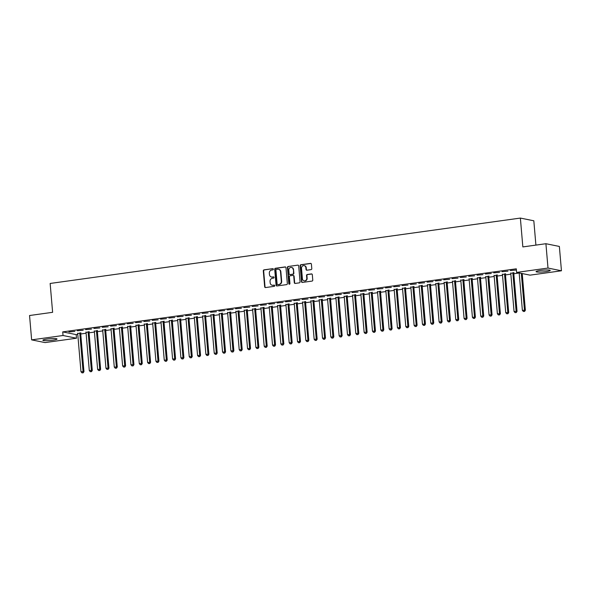 <?xml version="1.0" encoding="UTF-8"?>
<svg xmlns="http://www.w3.org/2000/svg" width="591" height="591" viewBox="0 0 591 591"><rect width="100%" height="100%" fill="white"/><g stroke="black" fill="none" stroke-linecap="round" stroke-linejoin="round"><path stroke-width="0.89" d="M273.352 269.186A0.628 0.569 -78.6 0 0 272.724 268.646L264.044 269.851A0.894 0.82 -78.6 0 0 263.298 270.848L264.665 286.783A0.894 0.82 -78.6 0 0 265.558 287.551L274.246 286.347A0.628 0.569 -78.6 0 0 274.313 285.113A0.628 0.569 -78.6 0 0 274.135 285.106L273.012 285.261A2.866 2.615 -78.6 0 1 270.153 282.793L270.043 281.464A2.866 2.615 -78.6 0 1 272.414 278.272L273.537 278.11A0.628 0.569 -78.6 0 0 273.611 276.876A0.628 0.569 -78.6 0 0 273.434 276.876L272.311 277.031A2.866 2.615 -78.6 0 1 269.452 274.564L269.333 273.234A2.866 2.615 -78.6 0 1 271.712 270.035L272.835 269.88A0.628 0.569 -78.6 0 0 273.352 269.186M545.981 271.601A7.114 0.886 -4.9 0 1 536.059 271.638A7.114 0.886 -4.9 0 1 540.314 270.456A7.114 0.886 -4.9 0 1 550.236 270.419A7.114 0.886 -4.9 0 1 545.981 271.601M52.776 340.194A7.114 0.886 -4.9 0 1 42.855 340.224A7.114 0.886 -4.9 0 1 47.103 339.042A7.114 0.886 -4.9 0 1 57.024 339.012A7.114 0.886 -4.9 0 1 52.776 340.194M311.051 269.629A0.894 0.82 -78.6 0 0 311.789 268.632L311.405 264.162A0.894 0.82 -78.6 0 0 310.511 263.387L300.871 264.731A0.894 0.82 -78.6 0 0 300.125 265.728L301.491 281.656A0.894 0.82 -78.6 0 0 302.385 282.432L312.033 281.087A0.894 0.82 -78.6 0 0 312.772 280.09L312.314 274.689A0.894 0.82 -78.6 0 0 311.42 273.921L307.29 274.49A0.894 0.82 -78.6 0 0 306.544 275.495L306.781 278.169A2.394 2.187 -78.6 0 1 304.114 280.821A2.394 2.187 -78.6 0 1 302.407 278.775L301.506 268.292A2.394 2.187 -78.6 0 1 304.166 265.64A2.394 2.187 -78.6 0 1 305.879 267.679L306.027 269.43A0.894 0.82 -78.6 0 0 306.921 270.198L311.051 269.629M516.6 272.421L547.997 268.055L561.45 270.781L530.053 275.147L516.6 272.421L516.29 268.816L62.727 331.891L63.038 335.503L76.49 338.222L45.086 342.588L31.641 339.869L63.038 335.503M31.641 339.869L29.55 315.52L52.621 312.314L50.146 283.458L520.368 218.072L522.843 246.92L545.914 243.714L547.997 268.055M285.985 267.693A0.894 0.82 -78.6 0 0 285.091 266.925L275.443 268.262A0.894 0.82 -78.6 0 0 274.704 269.267L276.071 285.194A0.894 0.82 -78.6 0 0 276.965 285.963L286.605 284.626A0.894 0.82 -78.6 0 0 287.352 283.628L285.985 267.693M288.157 266.497L297.805 265.152A0.894 0.82 -78.6 0 1 298.699 265.928L300.065 281.855A0.894 0.82 -78.6 0 1 299.319 282.853L295.19 283.429A0.894 0.82 -78.6 0 1 294.296 282.661L293.742 276.196A0.894 0.82 -78.6 0 0 292.848 275.428L290.115 275.805A0.894 0.82 -78.6 0 0 289.368 276.81L289.945 283.532A0.628 0.569 -78.6 0 1 288.807 283.695L287.418 267.494A0.894 0.82 -78.6 0 1 288.157 266.497L297.805 265.152M535.904 245.102L533.821 220.79L520.368 218.072M502.018 271.705L507.928 271.195L502.018 271.705M513.852 272.85L510.764 273.278M485.366 274.017L491.269 273.507L485.366 274.017M497.194 275.17L494.106 275.598M468.707 276.337L474.61 275.827L468.707 276.337M480.535 277.482L477.447 277.91M452.049 278.649L457.959 278.139L452.049 278.649M463.876 279.802L460.788 280.23M435.39 280.969L441.3 280.459L435.39 280.969M447.224 282.114L444.137 282.55M418.738 283.281L424.641 282.771L418.738 283.281M430.566 284.434L427.478 284.862M402.079 285.601L407.982 285.091L402.079 285.601M413.907 286.753L410.819 287.182M385.421 287.92L391.331 287.403L385.421 287.92M397.248 289.065L394.167 289.494M368.762 290.233L374.672 289.723L368.762 290.233M380.597 291.385L377.509 291.814M352.11 292.552L358.013 292.043L352.11 292.552M363.938 293.697L360.85 294.126M335.452 294.865L341.354 294.355L335.452 294.865M347.279 296.017L344.191 296.446M318.793 297.184L324.703 296.675L318.793 297.184M330.628 298.329L327.54 298.758M302.141 299.497L308.044 298.987L302.141 299.497M313.969 300.649L310.881 301.078M285.483 301.816L291.385 301.307L285.483 301.816M297.31 302.961L294.222 303.397M268.824 304.129L274.734 303.619L268.824 304.129M280.651 305.281L277.563 305.71M252.165 306.448L258.075 305.939L252.165 306.448M264 307.601L260.912 308.029M235.514 308.768L241.416 308.251L235.514 308.768M247.341 309.913L244.253 310.341M218.855 311.08L224.757 310.57L218.855 311.08M230.682 312.233L227.594 312.661M202.196 313.4L208.106 312.89L202.196 313.4M214.023 314.545L210.943 314.973M185.537 315.712L191.447 315.202L185.537 315.712M197.372 316.865L194.284 317.293M168.886 318.032L174.788 317.522L168.886 318.032M180.713 319.177L177.625 319.605M152.227 320.344L158.129 319.834L152.227 320.344M164.054 321.497L160.966 321.925M135.568 322.664L141.478 322.154L135.568 322.664M147.403 323.809L144.315 324.245M118.917 324.984L124.819 324.466L118.917 324.984M130.744 326.129L127.656 326.557M102.258 327.296L108.16 326.786L102.258 327.296M114.085 328.448L110.997 328.877M85.599 329.615L91.509 329.098L85.599 329.615M97.426 330.761L94.338 331.189M68.94 331.928L74.85 331.418L68.94 331.928M80.775 333.08L77.687 333.509M62.727 331.891L76.18 334.617L77.776 334.395M80.738 333.981L86.101 333.235M89.071 332.822L94.434 332.076M97.397 331.669L102.76 330.923M105.723 330.509L111.086 329.763M114.056 329.35L119.419 328.603M122.381 328.19L127.745 327.444M130.707 327.037L136.07 326.291M139.04 325.877L144.403 325.131M147.366 324.718L152.729 323.971M155.692 323.558L161.055 322.812M164.025 322.398L169.388 321.652M172.35 321.245L177.714 320.499M180.683 320.086L186.047 319.339M189.009 318.926L194.373 318.18M197.335 317.766L202.698 317.02M205.668 316.613L211.031 315.867M213.994 315.454L219.357 314.707M222.319 314.294L227.683 313.548M230.653 313.134L236.016 312.388M238.978 311.974L244.342 311.228M247.304 310.822L252.667 310.076M255.637 309.662L261 308.916M263.963 308.502L269.326 307.756M272.296 307.342L277.659 306.596M280.622 306.182L285.985 305.444M288.947 305.03L294.311 304.284M297.28 303.87L302.644 303.124M305.606 302.71L310.969 301.964M313.932 301.55L319.295 300.804M322.265 300.398L327.628 299.652M330.591 299.238L335.954 298.492M338.916 298.078L344.28 297.332M347.249 296.918L352.613 296.172M355.575 295.759L360.938 295.02M363.908 294.606L369.272 293.86M372.234 293.446L377.597 292.7M380.56 292.286L385.923 291.54M388.893 291.127L394.256 290.38M397.218 289.974L402.582 289.228M405.544 288.814L410.908 288.068M413.877 287.654L419.241 286.908M422.203 286.495L427.566 285.749M430.529 285.335L435.892 284.596M438.862 284.182L444.225 283.436M447.188 283.023L452.551 282.276M455.521 281.863L460.884 281.117M463.846 280.703L469.21 279.957M472.172 279.55L477.535 278.804M480.505 278.391L485.868 277.644M488.831 277.231L494.194 276.485M497.157 276.071L502.52 275.325M505.49 274.911L510.853 274.165M513.815 273.759L519.179 273.012M89.101 331.92L86.013 332.349M77.273 330.768L83.176 330.258L77.273 330.768M105.759 329.601L102.671 330.029M93.925 328.456L99.835 327.946L93.925 328.456M122.411 327.288L119.33 327.717M110.583 326.136L116.493 325.626L110.583 326.136M139.07 324.969L135.982 325.397M127.242 323.824L133.145 323.314L127.242 323.824M155.729 322.656L152.641 323.085M143.901 321.504L149.804 320.994L143.901 321.504M172.387 320.337L169.299 320.765M160.553 319.192L166.463 318.675L160.553 319.192M189.039 318.024L185.951 318.453M177.211 316.872L183.121 316.362L177.211 316.872M205.698 315.705L202.61 316.133M193.87 314.552L199.773 314.043L193.87 314.552M222.356 313.385L219.268 313.821M210.529 312.24L216.432 311.73L210.529 312.24M239.015 311.073L235.927 311.501M227.18 309.92L233.09 309.411L227.18 309.92M255.667 308.753L252.579 309.182M243.839 307.608L249.742 307.098L243.839 307.608M272.325 306.441L269.237 306.869M260.498 305.288L266.401 304.779L260.498 305.288M288.984 304.121L285.896 304.55M277.149 302.976L283.059 302.466L277.149 302.976M305.636 301.809L302.555 302.237M293.808 300.656L299.718 300.147L293.808 300.656M322.294 299.489L319.206 299.918M310.467 298.344L316.37 297.827L310.467 298.344M338.953 297.177L335.865 297.605M327.126 296.025L333.029 295.515L327.126 296.025M355.612 294.857L352.524 295.286M343.777 293.705L349.687 293.195L343.777 293.705M372.264 292.538L369.176 292.973M360.436 291.393L366.346 290.883L360.436 291.393M388.922 290.225L385.834 290.654M377.095 289.073L382.998 288.563L377.095 289.073M405.581 287.906L402.493 288.334M393.754 286.761L399.656 286.251L393.754 286.761M422.24 285.593L419.152 286.022M410.405 284.441L416.315 283.931L410.405 284.441M438.891 283.274L435.803 283.702M427.064 282.129L432.967 281.619L427.064 282.129M455.55 280.961L452.462 281.39M443.723 279.809L449.625 279.299L443.723 279.809M472.209 278.642L469.121 279.07M460.374 277.497L466.284 276.98L460.374 277.497M488.86 276.329L485.78 276.758M477.033 275.177L482.943 274.667L477.033 275.177M505.519 274.01L502.431 274.438M493.692 272.857L499.594 272.348L493.692 272.857M510.351 270.545L516.253 270.035L510.351 270.545M545.914 243.714L559.359 246.44L561.45 270.781M76.18 334.617L76.49 338.222M271.683 277.039A2.866 2.615 -78.6 0 0 272.673 277.105L272.311 277.031M273.434 276.876L272.673 277.105M272.385 285.268A2.866 2.615 -78.6 0 0 273.374 285.335L273.012 285.261M274.49 285.18L273.374 285.335M272.724 268.646L264.406 269.924A0.894 0.82 -78.6 0 0 263.66 270.922L265.027 286.857A0.894 0.82 -78.6 0 0 265.492 287.558M285.519 266.992A0.894 0.82 -78.6 0 0 285.453 266.999L275.805 268.336A0.894 0.82 -78.6 0 0 275.066 269.341L276.433 285.268A0.894 0.82 -78.6 0 0 276.898 285.97M276.448 269.378A0.628 0.569 -78.6 0 0 275.931 270.08L277.127 284.064A0.628 0.569 -78.6 0 0 277.755 284.603A0.628 0.569 -78.6 0 0 278.117 284.677L278.937 284.434A2.866 2.615 -78.6 0 0 281.316 281.242L280.496 271.683A2.866 2.615 -78.6 0 0 277.637 269.215L276.448 269.378M278.627 269.282A2.866 2.615 -78.6 0 1 280.858 271.757L281.678 281.316A2.866 2.615 -78.6 0 1 279.307 284.507L278.117 284.677M293.284 275.495A0.894 0.82 -78.6 0 1 294.111 276.27L294.665 282.734A0.894 0.82 -78.6 0 0 295.123 283.436M288.519 266.571A0.894 0.82 -78.6 0 0 287.78 267.568L289.169 283.769A0.628 0.569 -78.6 0 0 289.442 284.227M293.173 269.496A2.394 2.187 -78.6 0 0 291.459 267.45A2.394 2.187 -78.6 0 0 288.8 270.102L289.11 273.796A0.894 0.82 -78.6 0 0 290.004 274.571L292.744 274.187A0.894 0.82 -78.6 0 0 293.483 273.19L293.535 269.57A2.394 2.187 -78.6 0 0 291.636 267.494M289.937 274.571A0.894 0.82 -78.6 0 0 290.373 274.645L290.004 274.571M293.535 269.57L293.853 273.264A0.894 0.82 -78.6 0 1 293.106 274.261L290.373 274.645M304.35 265.684A2.394 2.187 -78.6 0 1 306.241 267.753L306.389 269.503A0.894 0.82 -78.6 0 0 306.855 270.205M304.299 280.851A2.394 2.187 -78.6 0 0 307.143 278.243L306.781 278.169M311.849 273.988A0.894 0.82 -78.6 0 0 311.782 273.995L307.652 274.564A0.894 0.82 -78.6 0 0 306.914 275.569L307.143 278.243M310.947 263.453A0.894 0.82 -78.6 0 0 310.881 263.46L301.233 264.805A0.894 0.82 -78.6 0 0 300.494 265.802L301.853 281.73A0.894 0.82 -78.6 0 0 302.319 282.439M77.561 333.213L77.62 333.339A0.909 0.835 101.4 0 1 77.709 333.671L80.974 371.717L83.966 371.613L80.701 333.56A0.909 0.835 101.4 0 1 80.738 333.221L80.864 332.755M82.806 372.744L81.972 372.855L83.168 372.818L79.792 333.376A0.909 0.835 101.4 0 1 79.822 333.036L79.866 332.896M81.972 372.855L80.974 371.717M83.966 371.613L83.168 372.818M85.894 332.053L85.954 332.179A0.909 0.835 101.4 0 1 86.042 332.511L89.3 370.557L92.292 370.454L89.034 332.401A0.909 0.835 101.4 0 1 89.064 332.061L89.189 331.595M91.132 371.584L90.297 371.702L91.494 371.658L88.125 332.223A0.909 0.835 101.4 0 1 88.155 331.876L88.192 331.736M90.297 371.702L89.3 370.557M92.292 370.454L91.494 371.658M94.22 330.901L94.279 331.026A0.909 0.835 101.4 0 1 94.368 331.352L97.633 369.397L100.625 369.294L97.36 331.248A0.909 0.835 101.4 0 1 97.389 330.901L97.515 330.435M99.458 370.424L98.631 370.542L99.827 370.498L96.451 331.063A0.909 0.835 101.4 0 1 96.481 330.716L96.518 330.576M98.631 370.542L97.633 369.397M100.625 369.294L99.827 370.498M102.546 329.741L102.605 329.867A0.909 0.835 101.4 0 1 102.701 330.192L105.959 368.245L108.951 368.134L105.686 330.088A0.909 0.835 101.4 0 1 105.723 329.741L105.848 329.283M107.791 369.264L106.956 369.382L108.153 369.338L104.777 329.904A0.909 0.835 101.4 0 1 104.814 329.556L104.851 329.416M106.956 369.382L105.959 368.245M108.951 368.134L108.153 369.338M110.879 328.581L110.938 328.707A0.909 0.835 101.4 0 1 111.027 329.032L114.285 367.085L117.277 366.981L114.019 328.928A0.909 0.835 101.4 0 1 114.048 328.581L114.174 328.123M116.117 368.112L115.282 368.223L116.479 368.186L113.11 328.744A0.909 0.835 101.4 0 1 113.14 328.404L113.176 328.264M115.282 368.223L114.285 367.085M117.277 366.981L116.479 368.186M119.205 327.421L119.264 327.547A0.909 0.835 101.4 0 1 119.352 327.879L122.618 365.925L125.61 365.822L122.344 327.769A0.909 0.835 101.4 0 1 122.374 327.429L122.5 326.963M124.45 366.952L123.615 367.063L124.812 367.026L121.436 327.584A0.909 0.835 101.4 0 1 121.465 327.244L121.502 327.104M123.615 367.063L122.618 365.925M125.61 365.822L124.812 367.026M127.53 326.262L127.597 326.387A0.909 0.835 101.4 0 1 127.686 326.72L130.943 364.765L133.935 364.662L130.67 326.616A0.909 0.835 101.4 0 1 130.707 326.269L130.833 325.804M132.776 365.792L131.941 365.91L133.138 365.866L129.761 326.431A0.909 0.835 101.4 0 1 129.798 326.084L129.835 325.944M131.941 365.91L130.943 364.765M133.935 364.662L133.138 365.866M135.864 325.109L135.923 325.235A0.909 0.835 101.4 0 1 136.011 325.56L139.277 363.613L142.261 363.502L139.003 325.456A0.909 0.835 101.4 0 1 139.033 325.109L139.158 324.651M141.101 364.632L140.274 364.75L141.471 364.706L138.095 325.272A0.909 0.835 101.4 0 1 138.124 324.924L138.161 324.784M140.274 364.75L139.277 363.613M142.261 363.502L141.471 364.706M144.189 323.949L144.248 324.075A0.909 0.835 101.4 0 1 144.337 324.4L147.602 362.453L150.594 362.342L147.329 324.296A0.909 0.835 101.4 0 1 147.358 323.949L147.484 323.491M149.434 363.472L148.6 363.591L149.796 363.546L146.42 324.112A0.909 0.835 101.4 0 1 146.45 323.765L146.494 323.632M148.6 363.591L147.602 362.453M150.594 362.342L149.796 363.546M152.515 322.789L152.581 322.915A0.909 0.835 101.4 0 1 152.67 323.247L155.928 361.293L158.92 361.19L155.662 323.137A0.909 0.835 101.4 0 1 155.692 322.797L155.817 322.331M157.76 362.32L156.925 362.431L158.122 362.394L154.753 322.952A0.909 0.835 101.4 0 1 154.783 322.612L154.82 322.472M156.925 362.431L155.928 361.293M158.92 361.19L158.122 362.394M160.848 321.63L160.907 321.755A0.909 0.835 101.4 0 1 160.996 322.088L164.261 360.133L167.246 360.03L163.988 321.977A0.909 0.835 101.4 0 1 164.017 321.637L164.143 321.172M166.086 361.16L165.258 361.278L166.455 361.234L163.079 321.8A0.909 0.835 101.4 0 1 163.109 321.452L163.146 321.312M165.258 361.278L164.261 360.133M167.246 360.03L166.455 361.234M169.174 320.477L169.233 320.603A0.909 0.835 101.4 0 1 169.321 320.928L172.587 358.973L175.579 358.87L172.313 320.824A0.909 0.835 101.4 0 1 172.35 320.477L172.476 320.012M174.419 360L173.584 360.118L174.781 360.074L171.405 320.64A0.909 0.835 101.4 0 1 171.434 320.292L171.479 320.152M173.584 360.118L172.587 358.973M175.579 358.87L174.781 360.074M177.507 319.317L177.566 319.443A0.909 0.835 101.4 0 1 177.655 319.768L180.912 357.821L183.904 357.71L180.647 319.665A0.909 0.835 101.4 0 1 180.676 319.317L180.802 318.859M182.745 358.84L181.91 358.959L183.107 358.914L179.738 319.48A0.909 0.835 101.4 0 1 179.767 319.133L179.804 318.992M181.91 358.959L180.912 357.821M183.904 357.71L183.107 358.914M185.833 318.157L185.892 318.283A0.909 0.835 101.4 0 1 185.98 318.608L189.246 356.661L192.238 356.558L188.972 318.505A0.909 0.835 101.4 0 1 189.002 318.157L189.127 317.699M191.07 357.688L190.243 357.799L191.44 357.762L188.064 318.32A0.909 0.835 101.4 0 1 188.093 317.973L188.13 317.84M190.243 357.799L189.246 356.661M192.238 356.558L191.44 357.762M194.158 316.998L194.217 317.123A0.909 0.835 101.4 0 1 194.313 317.456L197.571 355.501L200.563 355.398L197.298 317.345A0.909 0.835 101.4 0 1 197.335 317.005L197.46 316.54M199.403 356.528L198.569 356.639L199.765 356.602L196.389 317.16A0.909 0.835 101.4 0 1 196.426 316.82L196.463 316.68M198.569 356.639L197.571 355.501M200.563 355.398L199.765 356.602M202.491 315.838L202.55 315.963A0.909 0.835 101.4 0 1 202.639 316.296L205.897 354.341L208.889 354.238L205.631 316.192A0.909 0.835 101.4 0 1 205.661 315.845L205.786 315.38M207.729 355.368L206.894 355.486L208.091 355.442L204.722 316.008A0.909 0.835 101.4 0 1 204.752 315.66L204.789 315.52M206.894 355.486L205.897 354.341M208.889 354.238L208.091 355.442M210.817 314.685L210.876 314.811A0.909 0.835 101.4 0 1 210.965 315.136L214.23 353.189L217.222 353.078L213.957 315.033A0.909 0.835 101.4 0 1 213.986 314.685L214.112 314.227M216.062 354.208L215.227 354.327L216.424 354.282L213.048 314.848A0.909 0.835 101.4 0 1 213.078 314.501L213.115 314.36M215.227 354.327L214.23 353.189M217.222 353.078L216.424 354.282M219.143 313.525L219.209 313.651A0.909 0.835 101.4 0 1 219.298 313.976L222.556 352.029L225.548 351.918L222.282 313.873A0.909 0.835 101.4 0 1 222.319 313.525L222.445 313.067M224.388 353.049L223.553 353.167L224.75 353.123L221.374 313.688A0.909 0.835 101.4 0 1 221.411 313.341L221.448 313.208M223.553 353.167L222.556 352.029M225.548 351.918L224.75 353.123M227.476 312.366L227.535 312.491A0.909 0.835 101.4 0 1 227.624 312.816L230.889 350.869L233.873 350.766L230.616 312.713A0.909 0.835 101.4 0 1 230.645 312.373L230.771 311.908M232.714 351.896L231.886 352.007L233.083 351.97L229.707 312.528A0.909 0.835 101.4 0 1 229.736 312.188L229.773 312.048M231.886 352.007L230.889 350.869M233.873 350.766L233.083 351.97M235.802 311.206L235.861 311.331A0.909 0.835 101.4 0 1 235.949 311.664L239.215 349.709L242.207 349.606L238.941 311.553A0.909 0.835 101.4 0 1 238.971 311.213L239.096 310.748M241.047 350.736L240.212 350.855L241.409 350.81L238.033 311.376A0.909 0.835 101.4 0 1 238.062 311.029L238.107 310.888M240.212 350.855L239.215 349.709M242.207 349.606L241.409 350.81M244.127 310.053L244.194 310.179A0.909 0.835 101.4 0 1 244.282 310.504L247.54 348.55L250.532 348.446L247.274 310.401A0.909 0.835 101.4 0 1 247.304 310.053L247.43 309.588M249.372 349.577L248.538 349.695L249.734 349.65L246.366 310.216A0.909 0.835 101.4 0 1 246.395 309.869L246.432 309.728M248.538 349.695L247.54 348.55M250.532 348.446L249.734 349.65M252.46 308.894L252.52 309.019A0.909 0.835 101.4 0 1 252.608 309.344L255.873 347.397L258.858 347.286L255.6 309.241A0.909 0.835 101.4 0 1 255.63 308.894L255.755 308.436M257.698 348.417L256.871 348.535L258.068 348.491L254.691 309.056A0.909 0.835 101.4 0 1 254.721 308.709L254.758 308.568M256.871 348.535L255.873 347.397M258.858 347.286L258.068 348.491M260.786 307.734L260.845 307.859A0.909 0.835 101.4 0 1 260.934 308.184L264.199 346.237L267.191 346.134L263.926 308.081A0.909 0.835 101.4 0 1 263.963 307.734L264.088 307.276M266.031 347.264L265.196 347.375L266.393 347.338L263.017 307.896A0.909 0.835 101.4 0 1 263.047 307.549L263.091 307.416M265.196 347.375L264.199 346.237M267.191 346.134L266.393 347.338M269.119 306.574L269.178 306.699A0.909 0.835 101.4 0 1 269.267 307.032L272.525 345.078L275.517 344.974L272.259 306.921A0.909 0.835 101.4 0 1 272.288 306.581L272.414 306.116M274.357 346.104L273.522 346.215L274.719 346.178L271.35 306.736A0.909 0.835 101.4 0 1 271.38 306.397L271.417 306.256M273.522 346.215L272.525 345.078M275.517 344.974L274.719 346.178M277.445 305.414L277.504 305.54A0.909 0.835 101.4 0 1 277.593 305.872L280.858 343.918L283.85 343.814L280.585 305.769A0.909 0.835 101.4 0 1 280.614 305.421L280.74 304.956M282.683 344.945L281.855 345.063L283.052 345.018L279.676 305.584A0.909 0.835 101.4 0 1 279.706 305.237L279.742 305.096M281.855 345.063L280.858 343.918M283.85 343.814L283.052 345.018M285.771 304.262L285.83 304.387A0.909 0.835 101.4 0 1 285.926 304.712L289.184 342.765L292.176 342.654L288.91 304.609A0.909 0.835 101.4 0 1 288.947 304.262L289.073 303.804M291.016 343.785L290.181 343.903L291.378 343.859L288.002 304.424A0.909 0.835 101.4 0 1 288.039 304.077L288.076 303.937M290.181 343.903L289.184 342.765M292.176 342.654L291.378 343.859M294.104 303.102L294.163 303.227A0.909 0.835 101.4 0 1 294.252 303.552L297.509 341.605L300.501 341.495L297.243 303.449A0.909 0.835 101.4 0 1 297.273 303.102L297.399 302.644M299.341 342.625L298.507 342.743L299.703 342.699L296.335 303.264A0.909 0.835 101.4 0 1 296.364 302.917L296.401 302.784M298.507 342.743L297.509 341.605M300.501 341.495L299.703 342.699M302.429 301.942L302.489 302.067A0.909 0.835 101.4 0 1 302.577 302.393L305.843 340.446L308.834 340.342L305.569 302.289A0.909 0.835 101.4 0 1 305.599 301.942L305.724 301.484M307.675 341.472L306.84 341.583L308.037 341.546L304.661 302.104A0.909 0.835 101.4 0 1 304.69 301.765L304.727 301.624M306.84 341.583L305.843 340.446M308.834 340.342L308.037 341.546M310.755 300.782L310.822 300.908A0.909 0.835 101.4 0 1 310.91 301.24L314.168 339.286L317.16 339.182L313.895 301.129A0.909 0.835 101.4 0 1 313.932 300.789L314.057 300.324M316 340.313L315.166 340.431L316.362 340.386L312.986 300.952A0.909 0.835 101.4 0 1 313.023 300.605L313.06 300.464M315.166 340.431L314.168 339.286M317.16 339.182L316.362 340.386M319.088 299.63L319.147 299.748A0.909 0.835 101.4 0 1 319.236 300.08L322.501 338.126L325.486 338.022L322.228 299.977A0.909 0.835 101.4 0 1 322.258 299.63L322.383 299.164M324.326 339.153L323.499 339.271L324.695 339.227L321.319 299.792A0.909 0.835 101.4 0 1 321.349 299.445L321.386 299.305M323.499 339.271L322.501 338.126M325.486 338.022L324.695 339.227M327.414 298.47L327.473 298.595A0.909 0.835 101.4 0 1 327.562 298.92L330.827 336.973L333.819 336.863L330.554 298.817A0.909 0.835 101.4 0 1 330.583 298.47L330.709 298.012M332.659 337.993L331.824 338.111L333.021 338.067L329.645 298.632A0.909 0.835 101.4 0 1 329.675 298.285L329.719 298.145M331.824 338.111L330.827 336.973M333.819 336.863L333.021 338.067M335.74 297.31L335.806 297.436A0.909 0.835 101.4 0 1 335.895 297.761L339.153 335.814L342.145 335.71L338.887 297.657A0.909 0.835 101.4 0 1 338.916 297.31L339.042 296.852M340.985 336.84L340.15 336.951L341.347 336.907L337.978 297.472A0.909 0.835 101.4 0 1 338.008 297.125L338.045 296.992M340.15 336.951L339.153 335.814M342.145 335.71L341.347 336.907M344.073 296.15L344.132 296.276A0.909 0.835 101.4 0 1 344.221 296.608L347.486 334.654L350.47 334.55L347.213 296.497A0.909 0.835 101.4 0 1 347.242 296.157L347.368 295.692M349.311 335.681L348.483 335.791L349.68 335.754L346.304 296.313A0.909 0.835 101.4 0 1 346.333 295.973L346.37 295.832M348.483 335.791L347.486 334.654M350.47 334.55L349.68 335.754M352.399 294.99L352.458 295.116A0.909 0.835 101.4 0 1 352.546 295.448L355.812 333.494L358.803 333.39L355.538 295.345A0.909 0.835 101.4 0 1 355.575 294.998L355.701 294.532M357.644 334.521L356.809 334.639L358.006 334.595L354.63 295.16A0.909 0.835 101.4 0 1 354.659 294.813L354.703 294.673M356.809 334.639L355.812 333.494M358.803 333.39L358.006 334.595M360.732 293.838L360.791 293.963A0.909 0.835 101.4 0 1 360.879 294.288L364.137 332.334L367.129 332.231L363.871 294.185A0.909 0.835 101.4 0 1 363.901 293.838L364.026 293.38M365.969 333.361L365.135 333.479L366.331 333.435L362.963 294A0.909 0.835 101.4 0 1 362.992 293.653L363.029 293.513M365.135 333.479L364.137 332.334M367.129 332.231L366.331 333.435M369.057 292.678L369.116 292.804A0.909 0.835 101.4 0 1 369.205 293.129L372.47 331.182L375.462 331.071L372.197 293.025A0.909 0.835 101.4 0 1 372.227 292.678L372.352 292.22M374.295 332.201L373.468 332.319L374.664 332.275L371.288 292.84A0.909 0.835 101.4 0 1 371.318 292.493L371.355 292.36M373.468 332.319L372.47 331.182M375.462 331.071L374.664 332.275M377.383 291.518L377.442 291.644A0.909 0.835 101.4 0 1 377.538 291.969L380.796 330.022L383.788 329.918L380.523 291.865A0.909 0.835 101.4 0 1 380.56 291.518L380.685 291.06M382.628 331.049L381.793 331.159L382.99 331.123L379.614 291.681A0.909 0.835 101.4 0 1 379.651 291.341L379.688 291.2M381.793 331.159L380.796 330.022M383.788 329.918L382.99 331.123M385.716 290.358L385.775 290.484A0.909 0.835 101.4 0 1 385.864 290.816L389.122 328.862L392.114 328.759L388.856 290.706A0.909 0.835 101.4 0 1 388.885 290.366L389.011 289.9M390.954 329.889L390.119 330.007L391.316 329.963L387.947 290.521A0.909 0.835 101.4 0 1 387.977 290.181L388.014 290.041M390.119 330.007L389.122 328.862M392.114 328.759L391.316 329.963M394.042 289.198L394.101 289.324A0.909 0.835 101.4 0 1 394.19 289.656L397.455 327.702L400.447 327.599L397.182 289.553A0.909 0.835 101.4 0 1 397.211 289.206L397.337 288.74M399.287 328.729L398.452 328.847L399.649 328.803L396.273 289.368A0.909 0.835 101.4 0 1 396.302 289.021L396.339 288.881M398.452 328.847L397.455 327.702M400.447 327.599L399.649 328.803M402.368 288.046L402.434 288.172A0.909 0.835 101.4 0 1 402.523 288.497L405.781 326.55L408.773 326.439L405.507 288.393A0.909 0.835 101.4 0 1 405.544 288.046L405.67 287.588M407.613 327.569L406.778 327.687L407.975 327.643L404.599 288.209A0.909 0.835 101.4 0 1 404.636 287.861L404.672 287.721M406.778 327.687L405.781 326.55M408.773 326.439L407.975 327.643M410.701 286.886L410.76 287.012A0.909 0.835 101.4 0 1 410.848 287.337L414.114 325.39L417.098 325.286L413.84 287.233A0.909 0.835 101.4 0 1 413.87 286.886L413.995 286.428M415.938 326.417L415.111 326.528L416.308 326.483L412.932 287.049A0.909 0.835 101.4 0 1 412.961 286.701L412.998 286.569M415.111 326.528L414.114 325.39M417.098 325.286L416.308 326.483M419.026 285.726L419.085 285.852A0.909 0.835 101.4 0 1 419.174 286.184L422.439 324.23L425.431 324.127L422.166 286.074A0.909 0.835 101.4 0 1 422.196 285.734L422.321 285.268M424.272 325.257L423.437 325.368L424.633 325.331L421.257 285.889A0.909 0.835 101.4 0 1 421.287 285.549L421.331 285.409M423.437 325.368L422.439 324.23M425.431 324.127L424.633 325.331M427.352 284.567L427.419 284.692A0.909 0.835 101.4 0 1 427.507 285.025L430.765 323.07L433.757 322.967L430.499 284.921A0.909 0.835 101.4 0 1 430.529 284.574L430.654 284.108M432.597 324.097L431.762 324.215L432.959 324.171L429.591 284.736A0.909 0.835 101.4 0 1 429.62 284.389L429.657 284.249M431.762 324.215L430.765 323.07M433.757 322.967L432.959 324.171M435.685 283.414L435.744 283.54A0.909 0.835 101.4 0 1 435.833 283.865L439.098 321.91L442.083 321.807L438.825 283.761A0.909 0.835 101.4 0 1 438.854 283.414L438.98 282.956M440.923 322.937L440.096 323.055L441.292 323.011L437.916 283.577A0.909 0.835 101.4 0 1 437.946 283.229L437.983 283.089M440.096 323.055L439.098 321.91M442.083 321.807L441.292 323.011M444.011 282.254L444.07 282.38A0.909 0.835 101.4 0 1 444.159 282.705L447.424 320.758L450.416 320.647L447.151 282.601A0.909 0.835 101.4 0 1 447.188 282.254L447.313 281.796M449.256 321.777L448.421 321.896L449.618 321.851L446.242 282.417A0.909 0.835 101.4 0 1 446.271 282.07L446.316 281.937M448.421 321.896L447.424 320.758M450.416 320.647L449.618 321.851M452.344 281.094L452.403 281.22A0.909 0.835 101.4 0 1 452.492 281.545L455.75 319.598L458.742 319.495L455.484 281.442A0.909 0.835 101.4 0 1 455.513 281.094L455.639 280.636M457.582 320.625L456.747 320.736L457.944 320.699L454.575 281.257A0.909 0.835 101.4 0 1 454.605 280.917L454.642 280.777M456.747 320.736L455.75 319.598M458.742 319.495L457.944 320.699M460.67 279.935L460.729 280.06A0.909 0.835 101.4 0 1 460.817 280.393L464.083 318.438L467.075 318.335L463.809 280.282A0.909 0.835 101.4 0 1 463.839 279.942L463.965 279.477M465.907 319.465L465.08 319.583L466.277 319.539L462.901 280.097A0.909 0.835 101.4 0 1 462.93 279.757L462.967 279.617M465.08 319.583L464.083 318.438M467.075 318.335L466.277 319.539M468.995 278.775L469.055 278.9A0.909 0.835 101.4 0 1 469.151 279.233L472.408 317.278L475.4 317.175L472.135 279.129A0.909 0.835 101.4 0 1 472.172 278.782L472.298 278.317M474.241 318.305L473.406 318.423L474.603 318.379L471.226 278.945A0.909 0.835 101.4 0 1 471.263 278.597L471.3 278.457M473.406 318.423L472.408 317.278M475.4 317.175L474.603 318.379M477.329 277.622L477.388 277.748A0.909 0.835 101.4 0 1 477.476 278.073L480.734 316.126L483.726 316.015L480.468 277.969A0.909 0.835 101.4 0 1 480.498 277.622L480.623 277.164M482.566 317.145L481.731 317.264L482.928 317.219L479.56 277.785A0.909 0.835 101.4 0 1 479.589 277.438L479.626 277.297M481.731 317.264L480.734 316.126M483.726 316.015L482.928 317.219M485.654 276.462L485.713 276.588A0.909 0.835 101.4 0 1 485.802 276.913L489.067 314.966L492.059 314.863L488.794 276.81A0.909 0.835 101.4 0 1 488.823 276.462L488.949 276.004M490.899 315.986L490.065 316.104L491.261 316.059L487.885 276.625A0.909 0.835 101.4 0 1 487.915 276.278L487.952 276.145M490.065 316.104L489.067 314.966M492.059 314.863L491.261 316.059M493.98 275.303L494.046 275.428A0.909 0.835 101.4 0 1 494.135 275.761L497.393 313.806L500.385 313.703L497.12 275.65A0.909 0.835 101.4 0 1 497.157 275.31L497.282 274.845M499.225 314.833L498.39 314.944L499.587 314.907L496.211 275.465A0.909 0.835 101.4 0 1 496.248 275.125L496.285 274.985M498.39 314.944L497.393 313.806M500.385 313.703L499.587 314.907M502.313 274.143L502.372 274.268A0.909 0.835 101.4 0 1 502.461 274.601L505.726 312.646L508.711 312.543L505.453 274.49A0.909 0.835 101.4 0 1 505.482 274.15L505.608 273.685M507.551 313.673L506.723 313.791L507.92 313.747L504.544 274.313A0.909 0.835 101.4 0 1 504.574 273.965L504.611 273.825M506.723 313.791L505.726 312.646M508.711 312.543L507.92 313.747M510.639 272.99L510.698 273.116A0.909 0.835 101.4 0 1 510.787 273.441L514.052 311.487L517.044 311.383L513.778 273.338A0.909 0.835 101.4 0 1 513.808 272.99L513.934 272.532M515.884 312.513L515.049 312.632L516.246 312.587L512.87 273.153A0.909 0.835 101.4 0 1 512.899 272.806L512.944 272.665M515.049 312.632L514.052 311.487M517.044 311.383L516.246 312.587M519.171 272.946L522.378 310.334L525.369 310.223L522.23 273.567M524.21 311.354L523.375 311.472L524.572 311.427L521.321 273.382M523.375 311.472L522.378 310.334M525.369 310.223L524.572 311.427M279.307 284.507L278.937 284.434M294.665 282.734L294.296 282.661M294.111 276.27L293.742 276.196M293.853 273.264L293.483 273.19M306.914 275.569L306.544 275.495M300.494 265.802L300.125 265.728M310.881 263.46L310.511 263.387M80.701 333.56L79.792 333.376M80.738 333.221L79.822 333.036M89.034 332.401L88.125 332.223M89.064 332.061L88.155 331.876M97.36 331.248L96.451 331.063M97.389 330.901L96.481 330.716M105.686 330.088L104.777 329.904M105.723 329.741L104.814 329.556M114.019 328.928L113.11 328.744M114.048 328.581L113.14 328.404M122.344 327.769L121.436 327.584M122.374 327.429L121.465 327.244M130.67 326.616L129.761 326.431M130.707 326.269L129.798 326.084M139.003 325.456L138.095 325.272M139.033 325.109L138.124 324.924M147.329 324.296L146.42 324.112M147.358 323.949L146.45 323.765M155.662 323.137L154.753 322.952M155.692 322.797L154.783 322.612M163.988 321.977L163.079 321.8M164.017 321.637L163.109 321.452M172.313 320.824L171.405 320.64M172.35 320.477L171.434 320.292M180.647 319.665L179.738 319.48M180.676 319.317L179.767 319.133M188.972 318.505L188.064 318.32M189.002 318.157L188.093 317.973M197.298 317.345L196.389 317.16M197.335 317.005L196.426 316.82M205.631 316.192L204.722 316.008M205.661 315.845L204.752 315.66M213.957 315.033L213.048 314.848M213.986 314.685L213.078 314.501M222.282 313.873L221.374 313.688M222.319 313.525L221.411 313.341M230.616 312.713L229.707 312.528M230.645 312.373L229.736 312.188M238.941 311.553L238.033 311.376M238.971 311.213L238.062 311.029M247.274 310.401L246.366 310.216M247.304 310.053L246.395 309.869M255.6 309.241L254.691 309.056M255.63 308.894L254.721 308.709M263.926 308.081L263.017 307.896M263.963 307.734L263.047 307.549M272.259 306.921L271.35 306.736M272.288 306.581L271.38 306.397M280.585 305.769L279.676 305.584M280.614 305.421L279.706 305.237M288.91 304.609L288.002 304.424M288.947 304.262L288.039 304.077M297.243 303.449L296.335 303.264M297.273 303.102L296.364 302.917M305.569 302.289L304.661 302.104M305.599 301.942L304.69 301.765M313.895 301.129L312.986 300.952M313.932 300.789L313.023 300.605M322.228 299.977L321.319 299.792M322.258 299.63L321.349 299.445M330.554 298.817L329.645 298.632M330.583 298.47L329.675 298.285M338.887 297.657L337.978 297.472M338.916 297.31L338.008 297.125M347.213 296.497L346.304 296.313M347.242 296.157L346.333 295.973M355.538 295.345L354.63 295.16M355.575 294.998L354.659 294.813M363.871 294.185L362.963 294M363.901 293.838L362.992 293.653M372.197 293.025L371.288 292.84M372.227 292.678L371.318 292.493M380.523 291.865L379.614 291.681M380.56 291.518L379.651 291.341M388.856 290.706L387.947 290.521M388.885 290.366L387.977 290.181M397.182 289.553L396.273 289.368M397.211 289.206L396.302 289.021M405.507 288.393L404.599 288.209M405.544 288.046L404.636 287.861M413.84 287.233L412.932 287.049M413.87 286.886L412.961 286.701M422.166 286.074L421.257 285.889M422.196 285.734L421.287 285.549M430.499 284.921L429.591 284.736M430.529 284.574L429.62 284.389M438.825 283.761L437.916 283.577M438.854 283.414L437.946 283.229M447.151 282.601L446.242 282.417M447.188 282.254L446.271 282.07M455.484 281.442L454.575 281.257M455.513 281.094L454.605 280.917M463.809 280.282L462.901 280.097M463.839 279.942L462.93 279.757M472.135 279.129L471.226 278.945M472.172 278.782L471.263 278.597M480.468 277.969L479.56 277.785M480.498 277.622L479.589 277.438M488.794 276.81L487.885 276.625M488.823 276.462L487.915 276.278M497.12 275.65L496.211 275.465M497.157 275.31L496.248 275.125M505.453 274.49L504.544 274.313M505.482 274.15L504.574 273.965M513.778 273.338L512.87 273.153M513.808 272.99L512.899 272.806M272.569 285.313L272.2 285.239"/></g></svg>
